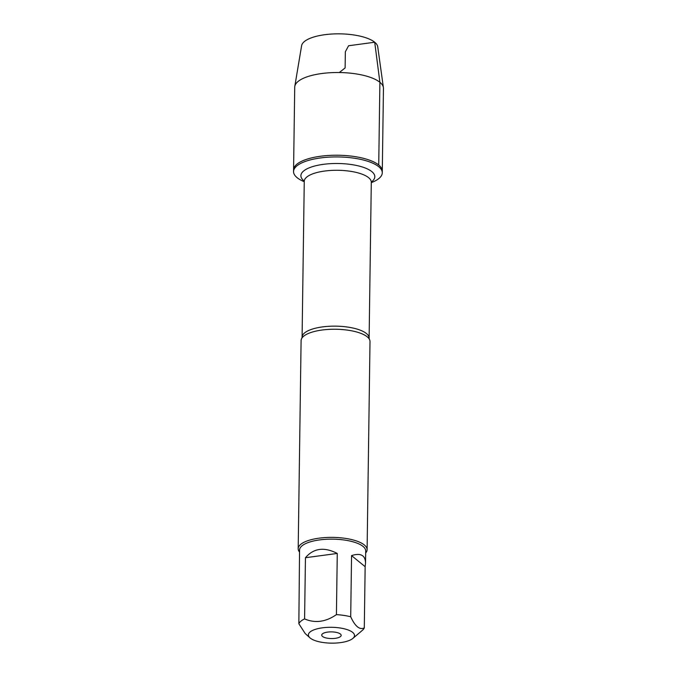 <?xml version="1.0" encoding="UTF-8"?>
<svg xmlns="http://www.w3.org/2000/svg" width="677" height="677" viewBox="0 0 677 677"><rect width="100%" height="100%" fill="white"/><g stroke="black" fill="none" stroke-linecap="round" stroke-linejoin="round"><path stroke-width="1.02" d="M304.261 181.715L303.465 181.368A44.369 15.249 0.8 0 1 293.547 171.569A44.369 15.249 0.8 0 1 329.124 157.132A44.369 15.249 0.8 0 1 378.714 166.703A44.369 15.249 0.8 0 1 382.277 172.804A44.369 15.249 0.8 0 1 372.088 182.325L371.284 182.655M378.731 165.002A44.369 15.249 -179.2 0 0 329.149 155.431A44.369 15.249 -179.2 0 0 293.573 169.868A44.369 15.249 0.8 0 1 338.145 155.245A44.369 15.249 0.8 0 1 382.302 171.103A44.369 15.249 -179.2 0 0 378.731 165.002L379.89 82.289L374.711 42.236L348.587 45.748L345.346 51.782L345.118 67.937L339.304 72.532M367.103 549.699L370.006 341.563A34.459 11.839 -179.2 0 0 369.329 339.16A34.459 11.839 -179.2 0 0 367.239 336.824A34.459 11.839 -179.2 0 0 332.195 329.259A34.459 11.839 -179.2 0 0 301.849 338.221A34.459 11.839 -179.2 0 0 301.096 340.607L298.193 548.734A34.459 11.839 0.8 0 1 325.823 537.53A34.459 11.839 0.8 0 1 364.328 544.96A34.459 11.839 0.8 0 1 367.103 549.699A34.459 11.839 0.8 0 1 365.673 552.999M299.522 552.068A34.459 11.839 0.8 0 1 298.193 548.734M340.379 634.019A9.706 3.334 0.8 0 1 340.946 634.654A9.706 3.334 0.8 0 1 331.4 638.563A9.706 3.334 0.8 0 1 321.964 634.383A9.706 3.334 0.8 0 1 330.545 631.886A9.706 3.334 0.8 0 1 340.379 634.019M310.244 638.072A23.052 7.921 -179.2 0 0 331.722 643.15A23.052 7.921 -179.2 0 0 352.861 638.419A23.052 7.921 -179.2 0 0 344.779 628.925A23.052 7.921 -179.2 0 0 317.276 628.798A23.052 7.921 -179.2 0 0 309.948 637.827A23.052 7.921 -179.2 0 0 310.244 638.072M365.148 566.7L365.538 563.061C365.335 555.225 360.672 552.737 351.558 555.589L365.148 566.7L364.294 627.875C359.682 630.135 355.146 626.437 350.703 616.772A33.08 11.365 -179.2 0 0 336.418 614.623C325.722 622.011 315.11 623.441 304.591 618.905A33.08 11.365 -179.2 0 0 298.853 623.745L305.217 633.562L309.948 637.827M351.558 555.589L350.703 616.772M337.273 553.447C324.207 546.728 313.603 548.15 305.445 557.721L337.273 553.447L336.418 614.623M305.445 557.721L304.591 618.905M352.861 638.419L362.297 630.397A33.08 11.365 -179.2 0 0 364.294 627.875M298.853 623.745L299.556 550.054A33.08 11.365 0.8 0 1 326.077 539.29A33.08 11.365 0.8 0 1 363.05 546.424A33.08 11.365 0.8 0 1 365.707 550.976L365.538 563.061M293.547 171.569L294.723 87.155A44.369 15.249 0.8 0 1 294.8 86.36A44.369 15.249 0.8 0 1 339.304 72.532A44.369 15.249 0.8 0 1 383.402 87.595A44.369 15.249 0.8 0 1 383.453 88.399L382.277 172.804M294.8 86.36L301.603 45.731A38.124 13.1 0.8 0 1 339.846 33.85A38.124 13.1 0.8 0 1 377.732 46.789L383.402 87.595M301.849 338.221L302.086 337.205A33.52 11.517 0.8 0 1 328.963 326.297A33.52 11.517 0.8 0 1 366.418 333.524A33.52 11.517 0.8 0 1 369.117 338.136L369.329 339.16M369.117 338.136L371.292 182.274A33.52 11.517 -179.2 0 0 368.601 177.662A33.52 11.517 -179.2 0 0 331.138 170.435A33.52 11.517 -179.2 0 0 304.261 181.334L304.303 180.827M304.252 181.072A36.964 12.702 0.8 0 1 322.904 164.401A36.964 12.702 0.8 0 1 371.842 171.628A36.964 12.702 0.8 0 1 371.309 182.011M302.086 337.205L304.261 181.334M371.292 182.274L371.267 181.766"/></g></svg>
